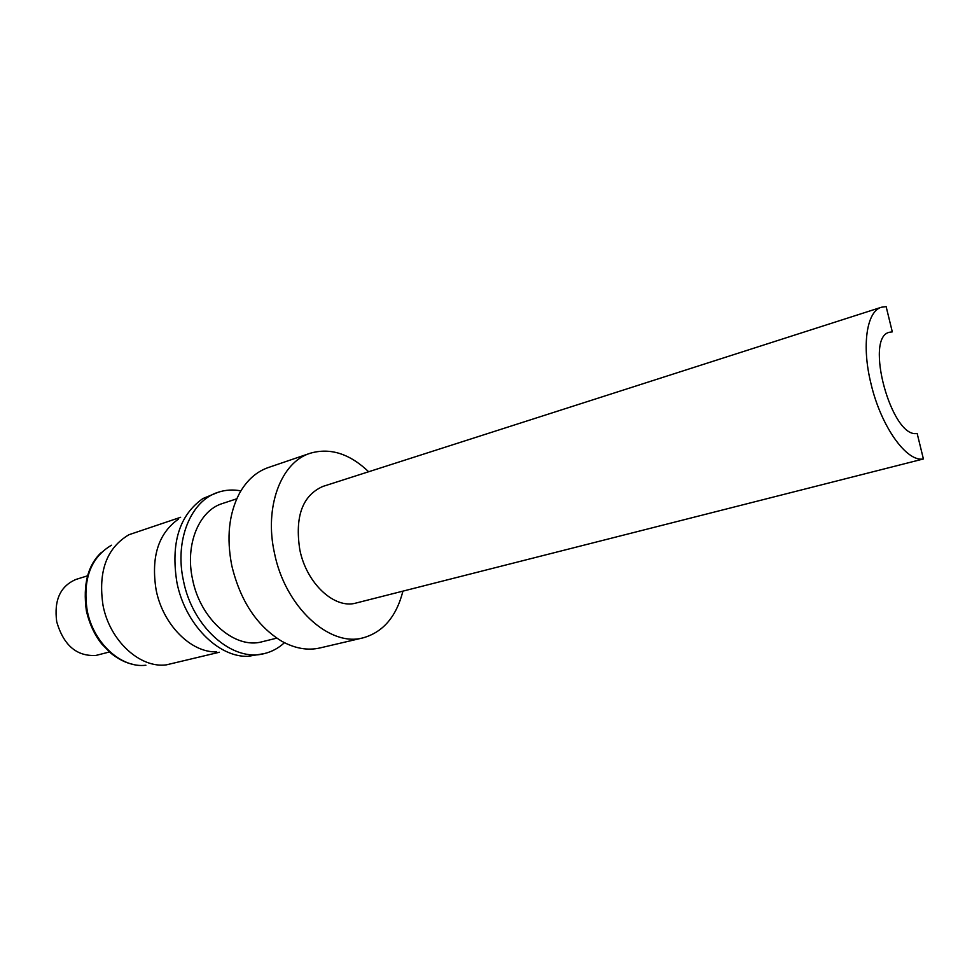 <?xml version="1.0" encoding="UTF-8"?>
<svg xmlns="http://www.w3.org/2000/svg" width="972" height="972" viewBox="0 0 972 972"><rect width="100%" height="100%" fill="white"/><g stroke="black" fill="none" stroke-linecap="round" stroke-linejoin="round"><path stroke-width="1.46" d="M892.308 331.865L889.562 332.254C863.829 336.834 891.64 439.028 917.155 433.427L923.4 458.966L356.189 603.005C334.696 609.468 306.545 583.637 299.813 549.775C294.735 516.703 302.377 495.599 322.753 486.474L881.495 307.225L886.136 306.617L892.308 331.865M923.4 458.966C906.645 462.295 880.972 426.429 871.034 383.879C861.459 345.619 866.696 311.101 881.495 307.225M402.93 591.146C396.394 616.613 383.126 632.177 363.115 637.839C329.496 647.401 285.112 606.844 274.481 553.177C264.032 506.801 281.102 462.125 310.141 453.28C330.115 447.46 349.616 453.608 368.655 471.748M363.115 637.839L320.092 647.923C307.76 650.742 295.014 648.531 281.868 641.301C256.985 626.114 240.291 600.903 231.798 565.68C226.355 537.735 228.894 513.653 239.428 493.424C246.742 480.326 256.377 471.687 268.321 467.532L310.141 453.28M276.777 638.154L262.185 641.739C235.078 649.588 200.305 619.492 192.565 579.336C184.838 544.575 198.981 510.494 222.503 503.496L236.791 498.794M284.456 642.686C278.575 648.117 271.893 651.738 264.408 653.561C232.928 662.515 192.444 627.499 183.429 580.649C174.45 540.14 190.901 500.544 218.129 492.282C225.431 489.864 233.025 489.39 240.886 490.872M264.408 653.561L248.164 656.319C218.36 657.607 185.057 624.121 176.928 582.556C170.635 543.239 179.285 515.245 202.881 498.563L218.129 492.282M216.598 651.86C191.034 652.832 162.907 624.753 156.127 589.955C150.879 557.029 158.339 533.397 178.496 519.084M219.356 652.248L166.309 664.872C139.956 668.396 109.751 640.803 103.032 605.422C97.978 571.524 106.628 547.953 128.96 534.722L180.622 517.286M87.565 575.813L76.071 579.397C60.3 586.08 53.849 600.21 56.728 621.813C63.605 645.287 76.667 656.501 95.9 655.444L109.423 651.981M145.897 665.225C121.306 668.469 93.336 643.087 87.188 610.55C82.571 579.348 90.663 557.576 111.464 545.231M101.489 552.315C87.844 564.987 82.802 584.5 86.374 610.853M133.686 664.52C126.214 663.098 118.62 659.356 110.942 653.281L101.841 644.059C94.734 635.238 89.594 624.243 86.411 611.072"/></g></svg>

